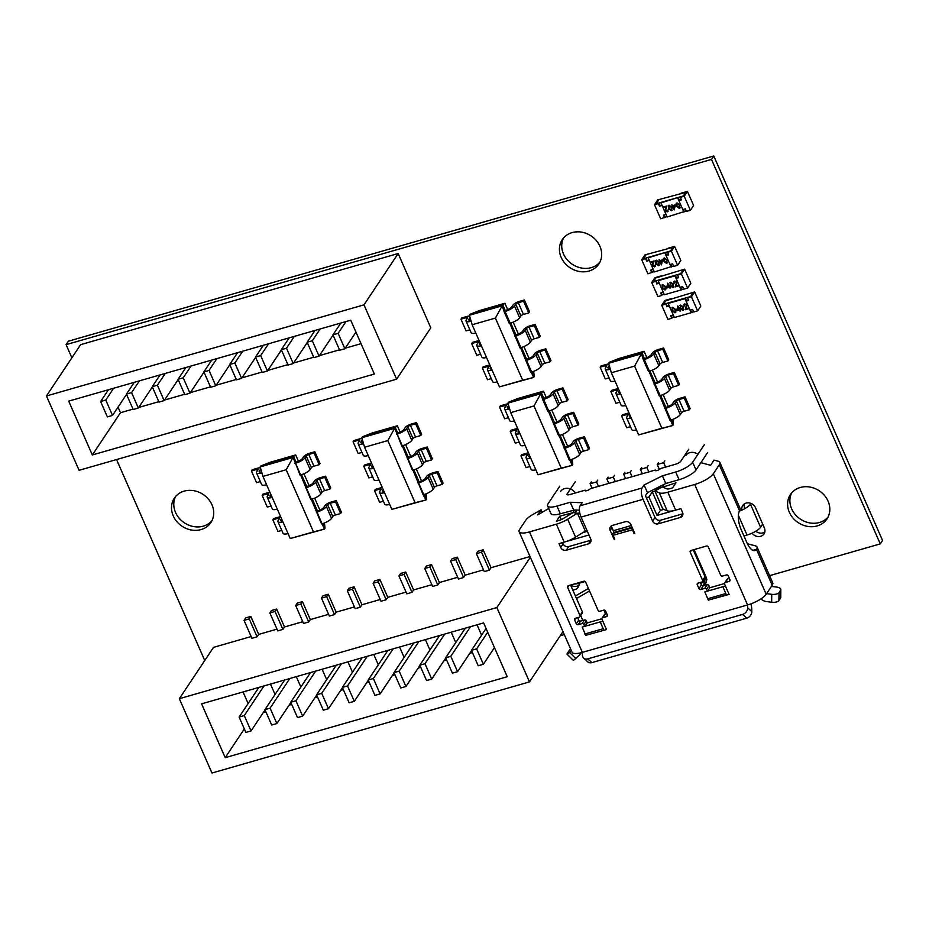 <?xml version="1.0" encoding="UTF-8"?>
<svg xmlns="http://www.w3.org/2000/svg" width="929" height="929" viewBox="0 0 929 929"><rect width="100%" height="100%" fill="white"/><g stroke="black" fill="none" stroke-linecap="round" stroke-linejoin="round"><path stroke-width="1.39" d="M769.595 575.655L880.262 543.895L711.486 159.416L66.098 344.636L71.87 357.804M880.262 543.895L882.55 540.457L820.667 399.482L713.774 155.979L711.486 159.416M713.774 155.979L68.386 341.198L66.098 344.636M116.543 459.553L204.752 660.507M560.233 635.738L564.275 634.577M175.581 496.527A21.971 19.079 -146.3 0 0 179.936 519.079A21.971 19.079 -146.3 0 0 203.346 526.139A21.971 19.079 -146.3 0 0 211.928 520.739M201.059 529.576A21.971 19.079 -146.3 0 0 210.895 522.528A21.971 19.079 -146.3 0 0 203.196 494.472A21.971 19.079 -146.3 0 0 174.338 498.176A21.971 19.079 -146.3 0 0 176.858 521.633A21.971 19.079 -146.3 0 0 201.059 529.576M563.52 238.01A21.971 19.079 -146.3 0 0 567.863 260.55A21.971 19.079 -146.3 0 0 591.274 267.622A21.971 19.079 -146.3 0 0 599.867 262.21M588.986 271.047A21.971 19.079 -146.3 0 0 598.833 264.01A21.971 19.079 -146.3 0 0 591.134 235.954A21.971 19.079 -146.3 0 0 562.266 239.647A21.971 19.079 -146.3 0 0 564.797 263.116A21.971 19.079 -146.3 0 0 588.986 271.047M701.674 462.909A8.93 7.757 -146.3 0 0 701.801 461.272M697.923 454.316A8.93 7.757 -146.3 0 0 685.788 455.535M575.272 493.009A8.93 7.757 -146.3 0 0 560.582 491.464M584.736 626.367L583.923 624.509A1.463 1.277 -146.3 0 0 582.065 623.591L578.186 624.706A1.463 1.277 33.7 0 1 576.34 623.8L574.656 619.945A1.463 1.277 33.7 0 1 575.376 618.296L579.255 617.181A1.463 1.277 -146.3 0 0 579.905 616.717L582.32 613.094A1.463 1.277 -146.3 0 0 582.39 611.909L570.592 585.038A7.444 6.457 -146.3 0 0 578.941 585.328M572.74 589.915A7.444 6.457 -146.3 0 0 578.117 587.267A7.444 6.457 -146.3 0 0 579.034 583.261M755.8 531.225A7.444 6.457 -146.3 0 0 764.811 531.992M752.095 533.165A7.444 6.457 -146.3 0 0 763.986 533.92A7.444 6.457 -146.3 0 0 764.358 527.916L755.498 507.733A7.444 6.457 -146.3 0 0 749.343 502.961A7.444 6.457 -146.3 0 0 742.747 505.492A7.444 6.457 -146.3 0 0 741.934 510.114M744.21 503.994A7.444 6.457 -146.3 0 0 744.663 508.058M791.682 492.893A21.971 19.079 -146.3 0 0 796.025 515.432A21.971 19.079 -146.3 0 0 819.436 522.493A21.971 19.079 -146.3 0 0 828.029 517.093M817.148 525.93A21.971 19.079 -146.3 0 0 826.996 518.881A21.971 19.079 -146.3 0 0 819.285 490.826A21.971 19.079 -146.3 0 0 790.428 494.53A21.971 19.079 -146.3 0 0 792.948 517.999A21.971 19.079 -146.3 0 0 817.148 525.93M251.155 636.551L213.519 647.362L179.332 698.689L211.963 773.021L529.495 681.898L562.974 631.615M476.391 553.672L484.264 571.614L489.42 570.127L481.547 552.186L483.161 549.771L477.994 551.257L476.391 553.672L481.547 552.186M530.018 556.529L491.035 567.712L489.42 570.127M530.343 557.284L496.864 607.554L529.495 681.898M179.332 698.689L496.864 607.554M244.048 620.351L251.922 638.293L257.089 636.806L249.204 618.865L250.818 616.45L245.651 617.936L244.048 620.351L249.204 618.865M276.97 629.142L258.692 634.391L257.089 636.806M269.863 612.943L277.736 630.884L282.904 629.397L275.019 611.456L276.633 609.041L271.465 610.527L269.863 612.943L275.019 611.456M302.796 621.733L284.506 626.982L282.904 629.397M295.677 605.534L303.551 623.475L308.718 621.989L300.833 604.047L302.448 601.632L297.28 603.118L295.677 605.534L300.833 604.047M328.611 614.324L310.321 619.573L308.718 621.989M321.492 598.125L329.365 616.066L334.533 614.58L326.66 596.639L328.262 594.223L323.095 595.71L321.492 598.125L326.66 596.639M354.425 606.916L336.135 612.165L334.533 614.58M347.307 590.716L355.18 608.658L360.347 607.171L352.474 589.23L354.077 586.814L348.921 588.301L347.307 590.716L352.474 589.23M380.24 599.507L361.95 604.756L360.347 607.171M373.121 583.307L380.995 601.249L386.162 599.762L378.289 581.821L379.891 579.406L374.735 580.892L373.121 583.307L378.289 581.821M406.054 592.098L387.776 597.347L386.162 599.762M398.936 575.899L406.821 593.84L411.977 592.354L404.103 574.412L405.706 571.997L400.55 573.483L398.936 575.899L404.103 574.412M431.869 584.689L413.591 589.938L411.977 592.354M424.75 568.49L432.635 586.431L437.791 584.945L429.918 567.004L431.52 564.588L426.365 566.075L424.75 568.49L429.918 567.004M457.683 577.281L439.405 582.529L437.791 584.945M450.565 561.081L458.45 579.022L463.606 577.536L455.733 559.595L457.347 557.179L452.179 558.666L450.565 561.081L455.733 559.595M483.498 569.872L465.22 575.121L463.606 577.536M491.035 567.712L483.161 549.771M465.22 575.121L457.347 557.179M439.405 582.529L431.52 564.588M413.591 589.938L405.706 571.997M387.776 597.347L379.891 579.406M361.95 604.756L354.077 586.814M336.135 612.165L328.262 594.223M310.321 619.573L302.448 601.632M284.506 626.982L276.633 609.041M258.692 634.391L250.818 616.45M483.614 622.906L201.581 703.845L225.201 757.669L507.246 676.73L483.614 622.906M225.201 757.669L244.339 728.94M263.279 712.555L265.88 711.811M289.093 705.146L291.706 704.403M314.908 697.737L317.521 696.994M340.734 690.328L343.335 689.585M366.549 682.92L369.15 682.176M392.363 675.511L394.964 674.768M418.178 668.102L420.779 667.359M443.992 660.693L446.594 659.95M469.807 653.284L472.408 652.541M243.061 691.942L248.136 703.508M481.57 635.181L477.018 624.799M455.756 642.589L451.204 632.208M429.941 649.998L425.389 639.616M404.127 657.407L399.575 647.025M378.312 664.816L373.748 654.434M352.497 672.224L347.934 661.843M326.683 679.633L322.119 669.252M300.868 687.042L296.305 676.66M275.054 694.451L270.49 684.069M487.713 632.243L476.623 648.883L471.456 650.37L478.214 665.745L483.37 664.27L476.623 648.883M486.053 628.457L471.456 650.37M494.46 647.618L483.37 664.27M470.55 626.657L450.809 656.292L445.641 657.778L452.4 673.153L457.556 671.679L450.809 656.292M465.383 628.132L445.641 657.778M471.572 650.637L457.556 671.679M444.736 634.066L424.994 663.701L419.827 665.187L426.574 680.562L431.741 679.087L424.994 663.701M439.568 635.541L419.827 665.187M445.757 658.046L431.741 679.087M418.921 641.474L399.18 671.11L394.012 672.596L400.759 687.971L405.927 686.496L399.18 671.11M413.753 642.949L394.012 672.596M419.943 665.454L405.927 686.496M393.106 648.883L373.365 678.518L368.198 680.005L374.944 695.38L380.112 693.905L373.365 678.518M387.939 650.358L368.198 680.005M394.128 672.863L380.112 693.905M367.292 656.292L347.539 685.927L342.383 687.414L349.13 702.788L354.297 701.314L347.539 685.927M362.124 657.767L342.383 687.414M368.314 680.272L354.297 701.314M341.466 663.701L321.724 693.336L316.568 694.822L323.315 710.197L328.483 708.722L321.724 693.336M336.31 665.176L316.568 694.822M342.499 687.681L328.483 708.722M315.651 671.11L295.91 700.745L290.754 702.231L297.501 717.606L302.668 716.131L295.91 700.745M310.495 672.584L290.754 702.231M316.684 695.089L302.668 716.131M289.836 678.518L270.095 708.153L264.939 709.64L271.686 725.015L276.854 723.54L270.095 708.153M284.68 679.993L264.939 709.64M290.87 702.487L276.854 723.54M264.022 685.927L244.281 715.562L239.113 717.049L245.871 732.424L251.027 730.949L244.281 715.562M258.866 687.402L239.113 717.049M265.044 709.895L251.027 730.949M430.801 327.856L396.613 379.183L363.982 304.851L398.169 253.524L430.801 327.856M396.613 379.183L79.081 470.306L46.45 395.975L80.637 344.647L398.169 253.524M363.982 304.851L46.45 395.975M92.331 454.966L374.364 374.027L350.732 320.191L68.7 401.142L92.331 454.966L120.48 412.697L133.01 409.097M138.711 407.459L158.824 401.688M164.526 400.051L184.639 394.279M190.34 392.642L210.453 386.87M216.155 385.233L236.268 379.462M241.97 377.824L262.083 372.053M267.784 370.416L287.897 364.644M293.599 363.007L313.712 357.235M319.425 355.598L339.526 349.827M345.24 348.189L361.033 343.66M118.041 407.146L120.48 412.697M107.369 416.9L112.525 415.426L105.778 400.039L100.611 401.525L107.369 416.9M126.541 394.372L112.525 415.426M108.472 389.727L100.611 401.525M113.64 388.241L105.778 400.039M133.184 409.492L138.34 408.017L131.593 392.63L126.425 394.117L133.184 409.492M152.356 386.963L138.34 408.017M134.287 382.318L126.425 394.117M139.455 380.832L131.593 392.63M158.998 402.083L164.154 400.608L157.407 385.221L152.24 386.708L158.998 402.083M178.171 379.555L164.154 400.608M160.102 374.91L152.24 386.708M165.269 373.423L157.407 385.221M184.813 394.674L189.969 393.199L183.222 377.813L178.054 379.299L184.813 394.674M203.985 372.146L189.969 393.199M185.916 367.501L178.054 379.299M191.084 366.014L183.222 377.813M210.628 387.265L215.795 385.79L209.037 370.404L203.881 371.89L210.628 387.265M229.811 364.737L215.795 385.79M211.731 360.092L203.881 371.89M216.898 358.606L209.037 370.404M236.442 379.856L241.61 378.382L234.851 362.995L229.695 364.482L236.442 379.856M255.626 357.328L241.61 378.382M237.557 352.683L229.695 364.482M242.713 351.197L234.851 362.995M262.257 372.448L267.424 370.973L260.666 355.586L255.51 357.073L262.257 372.448M281.441 349.919L267.424 370.973M263.371 345.274L255.51 357.073M268.527 343.788L260.666 355.586M288.071 365.039L293.239 363.564L286.48 348.178L281.324 349.664L288.071 365.039M307.255 342.511L293.239 363.564M289.186 337.866L281.324 349.664M294.342 336.379L286.48 348.178M313.886 357.63L319.053 356.155L312.307 340.769L307.139 342.255L313.886 357.63M333.07 335.102L319.053 356.155M315.001 330.457L307.139 342.255M320.157 328.971L312.307 340.769M339.7 350.221L344.868 348.747L338.121 333.36L332.954 334.846L339.7 350.221M355.958 332.094L344.868 348.747M340.815 323.048L332.954 334.846M345.983 321.562L338.121 333.36M700.756 583.563A5.853 1.719 -23.7 0 0 704.507 580.834L703.903 579.464M704.182 585.618L704.217 585.56A5.853 5.086 -146.3 0 0 704.507 580.834L706.121 578.419A5.853 2.381 175.1 0 1 706.795 579.406L705.831 583.145A5.853 5.086 -146.3 0 0 706.121 578.419A5.853 1.719 -23.7 0 0 706.319 577.548L694.056 549.608M579.905 616.717A1.463 1.277 -146.3 0 0 579.975 615.532L567.607 587.337A1.463 1.277 33.7 0 1 568.327 585.688L583.818 581.24A1.463 1.277 33.7 0 1 585.676 582.158L598.055 610.353A1.463 1.277 -146.3 0 0 599.902 611.259L603.78 610.144A1.463 1.277 33.7 0 1 605.627 611.061L607.322 614.905A1.463 1.277 33.7 0 1 606.591 616.554L602.712 617.669A1.463 1.277 -146.3 0 0 601.992 619.318L606.498 629.583L585.723 635.32L606.498 629.583M707.352 591.169L706.539 589.311A1.463 1.277 -146.3 0 0 704.693 588.405L700.814 589.52A1.463 1.277 33.7 0 1 698.968 588.603L697.273 584.759A1.463 1.277 33.7 0 1 698.004 583.11L701.871 581.995A1.463 1.277 -146.3 0 0 702.603 580.346L690.224 552.151A1.463 1.277 33.7 0 1 690.955 550.502L706.446 546.055A1.463 1.277 33.7 0 1 708.293 546.96L720.672 575.156A1.463 1.277 -146.3 0 0 722.53 576.073L726.397 574.958A1.463 1.277 33.7 0 1 728.255 575.864L729.939 579.719A1.463 1.277 33.7 0 1 729.219 581.368L725.34 582.471A1.463 1.277 -146.3 0 0 724.608 584.132L729.114 594.386L708.339 600.122L704.821 591.901L722.89 586.71L726.408 594.943L708.339 600.122M613.082 535.325L614.766 539.168L614.127 539.354L610.179 530.389A4.39 3.821 33.7 0 1 612.374 525.431L625.275 521.726A4.39 3.821 33.7 0 1 630.837 524.455L634.774 533.432L634.124 533.618L632.44 529.774A1.463 0.581 -106 0 1 632.277 527.881L612.919 533.443A1.463 0.581 74 0 0 613.082 535.325L632.44 529.774M654.875 490.965L662.749 508.906L667.219 510.822A14.643 4.308 -23.7 0 0 675.673 510.149L680.876 508.651L682.56 512.494A4.39 3.821 33.7 0 1 680.376 517.453L658.173 523.828A4.39 3.821 33.7 0 1 652.611 521.099L643.054 499.303A8.791 3.507 -106 0 1 642.09 487.992L644.099 484.973L647.478 492.66L665.791 483.498L679.087 479.689A14.643 4.308 -23.7 0 0 696.018 469.946L700.849 462.7L710.615 465.266L714.029 460.134L718.28 461.248A16.107 4.738 156.3 0 1 719.859 462.363A16.107 4.738 156.3 0 1 719.313 464.755L713.309 473.767A16.107 4.738 156.3 0 1 694.683 484.485L667.8 492.207A14.643 4.308 156.3 0 1 659.346 492.881L654.875 490.965L662.354 486.924L666.836 488.851A5.853 1.719 -23.7 0 0 670.215 488.584L672.573 487.899L675.952 482.836L662.876 487.144M559.734 486.227L548.075 503.739A14.643 4.308 -23.7 0 0 547.576 505.922A14.643 4.308 -23.7 0 0 556.959 506.073L570.255 502.264L582.146 502.752L580.126 505.771A8.791 3.507 74 0 0 581.089 517.093L590.658 538.878A4.39 3.821 33.7 0 1 588.475 543.837L566.272 550.2A4.39 3.821 33.7 0 1 560.71 547.471L559.026 543.628L564.217 542.13A14.643 4.308 -23.7 0 0 575.539 537.136L585.305 531.133L577.432 513.18L567.665 519.195A14.643 4.308 156.3 0 1 556.343 524.188L529.46 531.911A16.107 4.738 156.3 0 1 519.137 531.736A16.107 4.738 156.3 0 1 519.683 529.333L525.686 520.321A16.107 4.738 156.3 0 1 532.979 514.434L541.061 509.777L537.659 514.898L548.725 508.535M519.137 531.736L572.02 652.204A16.107 4.738 -23.7 0 0 582.344 652.379L747.566 604.965A16.107 4.738 -23.7 0 0 766.193 594.246L713.309 473.767M602.886 621.373L600.262 621.907L603.792 630.129M602.712 617.669L605.127 614.046A1.463 1.277 -146.3 0 0 604.477 614.51L602.062 618.133M605.127 614.046L606.742 613.581M577.641 617.646L578.755 620.177A1.463 1.277 -146.3 0 0 580.602 621.083L584.48 619.968L582.065 623.591M583.923 624.509L586.327 620.886A1.463 1.277 -146.3 0 0 584.48 619.968M586.327 620.886L587.233 622.929L585.003 626.285M600.262 621.907L582.193 627.087L585.723 635.32M729.114 594.386L726.408 594.943M725.514 586.176L722.89 586.71M725.34 582.471L727.755 578.848A1.463 1.277 -146.3 0 0 727.093 579.324L724.69 582.947M727.755 578.848L729.358 578.395M693.22 549.852L705.018 576.723L702.603 580.346M702.533 581.531L704.948 577.908A1.463 1.277 -146.3 0 0 705.018 576.723M700.269 582.46L701.372 584.98A1.463 1.277 -146.3 0 0 703.23 585.897L707.097 584.782L704.693 588.405M706.539 589.311L708.955 585.688A1.463 1.277 -146.3 0 0 707.097 584.782M708.955 585.688L709.861 587.743L707.619 591.099M614.127 539.354L614.557 538.704M611.282 525.942A4.39 3.821 -146.3 0 0 611.259 526.023L613.326 530.714A1.463 0.581 -106 0 1 613.477 532.596L612.919 533.443M634.124 533.618L634.565 532.956M673.978 510.59L657.047 515.444L648.941 496.992L646.363 497.735L655.026 517.476A4.39 3.821 -146.3 0 0 660.589 520.205L682.792 513.83A4.39 3.821 -146.3 0 0 682.896 513.795M646.363 497.735L645.458 495.68L647.478 492.66M664.223 484.288L662.656 486.645M529.46 531.911L582.344 652.379L582.425 655.259A5.853 4.517 -47.9 0 0 583.656 658.127A5.853 4.517 -47.9 0 0 587.732 658.87L742.631 614.417A5.853 4.517 -47.9 0 0 747.648 607.845L747.566 604.965L694.683 484.485M573.17 512.576L559.781 516.176L556.401 521.239L558.759 520.565A5.853 1.719 -23.7 0 0 563.288 518.568L573.042 512.564L577.432 513.18M573.077 512.355L574.645 509.986L579.382 510.184M547.576 505.922L550.955 513.609A14.643 4.308 -23.7 0 0 560.338 513.76L574.645 509.986M562.579 542.606L563.125 543.848A4.39 3.821 -146.3 0 0 568.687 546.577L590.89 540.213A4.39 3.821 -146.3 0 0 590.995 540.179M584.759 634.019L602.828 628.84M587.233 622.929L601.876 618.737M709.861 587.743L724.492 583.54M725.456 593.643L707.387 598.833M644.099 484.973L662.423 475.811L675.708 471.99A14.643 4.308 -23.7 0 0 692.639 462.247L704.31 444.736M688.819 449.183L680.771 461.26A4.39 1.289 156.3 0 1 675.697 464.186L660.461 468.553A2.926 0.859 156.3 0 1 657.651 470.318A2.926 0.859 156.3 0 1 655.2 470.469A2.926 0.859 156.3 0 1 655.305 470.039L590.24 488.712A2.926 0.859 156.3 0 1 587.43 490.466A2.926 0.859 156.3 0 1 584.98 490.628A2.926 0.859 156.3 0 1 585.084 490.187L569.849 494.565A4.39 1.289 156.3 0 1 567.038 494.518A4.39 1.289 156.3 0 1 567.189 493.856L575.225 481.779M665.791 483.498L662.423 475.811M663.875 509.382L660.426 510.381L652.321 491.917L654.968 491.162M766.588 593.643L771.744 594.316A5.853 2.52 0.5 0 0 778.99 592.632L780.592 590.217A5.853 2.52 0.5 0 0 780.824 589.532A5.853 2.52 0.5 0 0 776.574 587.07L771.418 586.396L766.193 594.246M747.38 543.732L755.405 545.846A16.107 4.738 156.3 0 1 756.996 546.949A16.107 4.738 156.3 0 1 756.461 549.306L756.438 549.341A14.643 5.841 -106 0 1 754.882 550.56A14.643 5.841 -106 0 1 746.823 542.524L741.191 529.704A14.643 5.841 -106 0 1 739.565 510.892L739.589 510.857A16.107 4.738 -23.7 0 0 740.111 508.5L719.859 462.363M771.418 586.396L772.196 585.224A16.107 4.738 -23.7 0 0 772.742 582.831L756.996 546.949M750.899 603.862A8.64 3.449 74 0 1 751.712 608.646L751.793 611.596A5.853 4.517 132.1 0 1 746.777 618.168L591.878 662.609A5.853 4.517 132.1 0 1 587.802 661.878L583.656 658.127M541.061 509.777L542.176 512.297M559.781 516.176L561.29 519.625M587.349 531.342L582.855 532.642M577.513 513.389L579.731 512.75M570.255 502.264L573.634 509.951M588.951 534.988L565.993 541.584M585.084 490.187L585.375 490.849M655.305 470.039L655.584 470.701M700.849 462.7L707.677 452.435M576.851 510.079L575.016 512.843M648.941 496.992L652.321 491.917M659.799 486.494L658.626 488.259L653.133 489.827M660.426 510.381L657.047 515.444M780.824 589.532L780.755 597.463A5.853 2.52 -179.5 0 1 780.523 598.137L778.92 600.552A5.853 2.52 -179.5 0 1 771.674 602.236L766.425 601.551A8.64 7.502 33.7 0 1 760.944 598.88M580.997 652.739A8.64 7.502 33.7 0 1 580.323 654.039A8.64 7.502 33.7 0 1 579.266 655.27L575.725 658.475A5.853 0.627 134.5 0 1 573.228 660.24L566.992 654.121A5.853 0.627 -45.5 0 0 569.489 652.355L571.347 650.672M570.569 648.906A5.853 0.627 -45.5 0 0 568.908 650.962L567.305 653.377A5.853 0.627 -45.5 0 0 566.992 654.121M589.555 590.983L576.503 598.497M575.399 595.977L588.44 588.463M578.964 582.634L579.22 583.203L585.142 581.508M579.22 583.203A11.717 3.449 156.3 0 1 574.076 584.039M597.742 480.107L596.546 481.919L598.485 486.343M596.546 481.919L590.089 483.765L592.028 488.189M591.297 481.954L590.089 483.765M614.534 475.288L613.326 477.1L615.265 481.524M613.326 477.1L606.869 478.958L608.809 483.382M608.077 477.146L606.869 478.958M631.314 470.48L630.106 472.292L632.045 476.716M630.106 472.292L623.649 474.138L625.589 478.563M624.857 472.327L623.649 474.138M648.094 465.661L646.886 467.473L648.825 471.897M646.886 467.473L640.429 469.319L642.369 473.744M641.637 467.508L640.429 469.319M664.874 460.842L663.666 462.654L665.605 467.078M663.666 462.654L657.209 464.512L659.393 469.482M658.417 462.7L657.209 464.512M743.932 535.94L747.021 535.046L738.346 515.305M762.674 524.084L760.561 527.254A11.717 3.449 156.3 0 1 747.021 535.046M750.957 503.413L750.435 504.192A11.717 3.449 156.3 0 1 739.403 511.147M391.864 509.382L426.051 499.953L415.1 502.717L387.834 440.578L364.586 447.244L391.864 509.382L415.1 502.717M364.586 447.244L361.822 437.745L362.438 436.827L371.565 433.169L397.322 425.772L400.097 432.078M397.322 425.772L395.22 427.41L397.647 432.949L397.043 433.866L394.604 428.339L395.22 427.41L362.438 436.827M396.59 434.249L397.159 434.087L402.303 445.804L401.734 445.966L397.043 433.866M361.822 437.745L394.604 428.339L387.834 440.578M412.999 470.225L423.171 494.797L426.051 499.953L426.655 499.036L424.611 494.356M407.308 458.659L407.877 458.496L413.022 470.213L412.453 470.376L402.28 445.804M407.75 458.287L408.365 457.358L403.174 445.537M418.468 482.697L419.084 481.779L413.893 469.946M405.59 444.596L410.804 456.499M416.308 469.017L421.522 480.908M426.074 493.822L426.655 499.036M419.084 481.779L419.409 481.686A5.202 1.533 -23.7 0 0 425.436 478.214L426.655 476.38A5.202 1.533 156.3 0 1 432.682 472.919L437.931 471.409L437.106 472.64L442.25 484.357L443.075 483.126L437.931 471.409M418.027 483.068L418.596 482.906A8.187 2.404 -23.7 0 0 428.06 477.471L429.279 475.625A2.23 0.662 156.3 0 1 431.857 474.138L437.106 472.64M418.596 482.906L423.74 494.634A8.187 2.404 -23.7 0 0 433.204 489.188L434.424 487.342A2.23 0.662 156.3 0 1 437.002 485.855L442.25 484.357M389.681 504.401A8.187 2.404 156.3 0 1 384.722 504.238L379.578 492.521A8.187 2.404 156.3 0 1 379.856 491.302L381.087 489.455A2.23 0.662 -23.7 0 0 381.169 489.118A2.23 0.662 -23.7 0 0 379.729 489.095L374.492 490.605L375.304 489.374L380.553 487.876A5.202 1.533 -23.7 0 1 382.272 487.528M383.41 501.242L379.636 502.322L374.492 490.605M384.107 491.708A5.202 1.533 156.3 0 1 382.307 491.325A5.202 1.533 156.3 0 1 382.481 490.547L383.154 489.537M384.536 492.684A8.187 2.404 156.3 0 1 379.578 492.521M408.365 457.358L408.69 457.265A5.202 1.533 -23.7 0 0 414.717 453.805L415.937 451.958A5.202 1.533 156.3 0 1 421.963 448.498L427.212 446.988L426.388 448.219L431.532 459.936L432.357 458.717L427.212 446.988M407.877 458.496A8.187 2.404 -23.7 0 0 417.342 453.05L418.561 451.215A2.23 0.662 156.3 0 1 421.151 449.729L426.388 448.219M413.022 470.213A8.187 2.404 -23.7 0 0 422.486 464.767L423.705 462.932A2.23 0.662 156.3 0 1 426.295 461.446L431.532 459.936M397.647 432.949L397.984 432.856A5.202 1.533 -23.7 0 0 403.999 429.395L405.23 427.549A5.202 1.533 156.3 0 1 411.245 424.088L416.494 422.579L415.669 423.81L420.814 435.527L421.638 434.296L416.494 422.579M397.159 434.087A8.187 2.404 -23.7 0 0 406.623 428.641L407.843 426.794A2.23 0.662 156.3 0 1 410.432 425.308L415.669 423.81M402.303 445.804A8.187 2.404 -23.7 0 0 411.768 440.358L412.987 438.511A2.23 0.662 156.3 0 1 415.577 437.025L420.814 435.527M371.554 463.106A5.202 1.533 -23.7 0 0 369.835 463.455L364.586 464.964L363.773 466.195L369.01 464.686A2.23 0.662 -23.7 0 1 370.45 464.709A2.23 0.662 -23.7 0 1 370.369 465.046L369.138 466.881A8.187 2.404 156.3 0 0 368.859 468.1A8.187 2.404 156.3 0 0 373.818 468.274M373.388 467.287A5.202 1.533 156.3 0 1 371.588 466.904A5.202 1.533 156.3 0 1 371.763 466.126L372.436 465.127M378.962 479.991A8.187 2.404 156.3 0 1 374.004 479.817L368.859 468.1M372.692 476.821L368.918 477.912L363.773 466.195M362.136 438.813A5.202 1.533 -23.7 0 0 359.117 439.045L353.868 440.555L353.055 441.774L358.304 440.276A2.23 0.662 -23.7 0 1 359.732 440.3A2.23 0.662 -23.7 0 1 359.651 440.625L358.431 442.471A8.187 2.404 156.3 0 0 358.141 443.69A8.187 2.404 156.3 0 0 363.39 443.772L363.564 443.725M363.285 442.773A5.202 1.533 156.3 0 1 360.87 442.494A5.202 1.533 156.3 0 1 361.044 441.716L362.275 439.87A5.202 1.533 -23.7 0 0 362.391 439.684M368.244 455.57A8.187 2.404 156.3 0 1 363.285 455.407L358.141 443.69M361.973 452.411L358.199 453.491L353.055 441.774M564.17 448.463L565.064 448.208L570.209 459.925L569.314 460.18L559.142 435.608M553.452 424.042L554.346 423.787L559.49 435.515L558.596 435.771L548.424 411.199M542.733 399.633L543.628 399.377L548.772 411.094L547.878 411.35L542.733 399.633L540.748 393.722L541.363 392.804L508.581 402.211L507.966 403.128L510.729 412.639L538.007 474.777L561.244 468.1L533.978 405.973L540.748 393.722L507.966 403.128M561.244 468.1L572.194 465.336L572.798 464.419L570.754 459.762M569.86 460.029L572.194 465.336L538.007 474.777M560.036 435.341L565.227 447.163L564.611 448.092M549.318 410.932L554.508 422.753L553.893 423.67M508.581 402.211L517.708 398.553L543.465 391.167L541.363 392.804L543.79 398.332L543.186 399.261M533.978 405.973L510.729 412.639M543.465 391.167L546.252 397.507M551.745 410.026L556.97 421.929M562.463 434.447L567.689 446.338M572.798 464.419L572.229 459.251M514.387 420.953A8.187 2.404 156.3 0 1 509.766 420.698L504.621 408.981A8.187 2.404 156.3 0 1 504.9 407.761L506.119 405.927A2.23 0.662 -23.7 0 0 506.2 405.59A2.23 0.662 -23.7 0 0 504.772 405.567L499.523 407.076L500.336 405.845L505.585 404.336A5.202 1.533 -23.7 0 1 508.221 403.999M508.442 417.702L504.668 418.793L499.523 407.076M509.417 408.133A5.202 1.533 156.3 0 1 507.339 407.785A5.202 1.533 156.3 0 1 507.524 407.007L508.616 405.369M509.707 409.108A8.187 2.404 156.3 0 1 504.621 408.981M543.79 398.332L544.452 398.146A5.202 1.533 -23.7 0 0 550.467 394.686L551.698 392.839A5.202 1.533 156.3 0 1 557.714 389.379L562.962 387.869L568.107 399.598L567.294 400.817L562.045 402.327A2.23 0.662 156.3 0 0 559.467 403.813L558.236 405.648A8.187 2.404 -23.7 0 1 548.772 411.094M543.628 399.377A8.187 2.404 -23.7 0 0 553.092 393.931L554.323 392.096A2.23 0.662 156.3 0 1 556.901 390.61L562.15 389.1L562.962 387.869M562.15 389.1L567.294 400.817M525.106 445.374A8.187 2.404 156.3 0 1 520.484 445.119L515.34 433.402A8.187 2.404 156.3 0 1 515.618 432.182L516.838 430.336A2.23 0.662 -23.7 0 0 516.919 429.999A2.23 0.662 -23.7 0 0 515.49 429.976L510.242 431.486L511.055 430.255L516.303 428.757A5.202 1.533 -23.7 0 1 517.674 428.455M519.16 442.123L515.386 443.203L510.242 431.486M519.508 432.612A5.202 1.533 156.3 0 1 518.057 432.206A5.202 1.533 156.3 0 1 518.243 431.428L518.684 430.754M519.961 433.646A8.187 2.404 156.3 0 1 515.34 433.402M535.824 469.784A8.187 2.404 156.3 0 1 531.191 469.528L526.046 457.811A8.187 2.404 156.3 0 1 526.337 456.592L527.556 454.757A2.23 0.662 -23.7 0 0 527.637 454.42A2.23 0.662 -23.7 0 0 526.209 454.397L520.96 455.907L521.773 454.676L527.022 453.166A5.202 1.533 -23.7 0 1 528.392 452.864M529.878 466.532L526.104 467.624L520.96 455.907M530.227 457.033A5.202 1.533 156.3 0 1 528.775 456.615A5.202 1.533 156.3 0 1 528.949 455.837L529.402 455.164M530.68 458.067A8.187 2.404 156.3 0 1 526.046 457.811M554.508 422.753L555.17 422.567A5.202 1.533 -23.7 0 0 561.186 419.095L562.417 417.26A5.202 1.533 156.3 0 1 568.432 413.8L573.681 412.29L578.825 424.007L578.001 425.238L572.763 426.736A2.23 0.662 156.3 0 0 570.185 428.223L568.954 430.069A8.187 2.404 -23.7 0 1 559.49 435.515M554.346 423.787A8.187 2.404 -23.7 0 0 563.81 418.352L565.041 416.506A2.23 0.662 156.3 0 1 567.619 415.019L572.856 413.521L578.001 425.238M572.856 413.521L573.681 412.29M565.227 447.163L565.889 446.977A5.202 1.533 -23.7 0 0 571.904 443.516L573.135 441.67A5.202 1.533 156.3 0 1 579.15 438.209L584.399 436.7L589.543 448.417L588.719 449.648L583.482 451.157A2.23 0.662 156.3 0 0 580.892 452.644L579.673 454.478A8.187 2.404 -23.7 0 1 570.209 459.925M565.064 448.208A8.187 2.404 -23.7 0 0 574.528 442.761L575.748 440.915A2.23 0.662 156.3 0 1 578.337 439.44L583.575 437.931L588.719 449.648M583.575 437.931L584.399 436.7M664.804 408.586L665.698 408.33L670.843 420.047L669.948 420.303L659.764 395.742M654.086 384.176L654.98 383.921L660.124 395.638L659.23 395.893L649.046 371.321M643.367 359.755L644.261 359.5L649.406 371.217L648.512 371.472L643.367 359.755L641.382 353.844L641.997 352.927L609.203 362.333L608.6 363.262L611.363 372.761L638.641 434.9L661.878 428.234L634.6 366.096L641.382 353.844L608.6 363.262M661.878 428.234L672.817 425.47L673.432 424.541L671.388 419.885M670.483 420.152L672.817 425.47L638.641 434.9M660.67 395.475L665.861 407.297L665.245 408.214M649.952 371.054L655.142 382.876L654.527 383.793M609.203 362.333L618.342 358.687L644.099 351.29L641.997 352.927L644.424 358.466L643.809 359.384M634.6 366.096L611.363 372.761M644.099 351.29L646.886 357.63M652.379 370.16L657.593 382.051M663.097 394.57L668.311 406.461M673.432 424.541L672.851 419.374M615.01 381.076A8.187 2.404 156.3 0 1 610.388 380.832L605.244 369.103A8.187 2.404 156.3 0 1 605.522 367.884L606.753 366.049A2.23 0.662 -23.7 0 0 606.823 365.712A2.23 0.662 -23.7 0 0 605.394 365.689L600.146 367.199L600.97 365.968L606.219 364.47A5.202 1.533 -23.7 0 1 608.843 364.122M609.076 377.836L605.29 378.916L600.146 367.199M610.051 368.256A5.202 1.533 156.3 0 1 607.972 367.907A5.202 1.533 156.3 0 1 608.147 367.141L609.25 365.492M610.33 369.243A8.187 2.404 156.3 0 1 605.244 369.103M644.424 358.466L645.074 358.28A5.202 1.533 -23.7 0 0 651.101 354.808L652.321 352.974A5.202 1.533 156.3 0 1 658.347 349.501L663.585 348.003L668.729 359.72L667.916 360.951L662.667 362.449A2.23 0.662 156.3 0 0 660.089 363.936L658.87 365.782A8.187 2.404 -23.7 0 1 649.406 371.217M644.261 359.5A8.187 2.404 -23.7 0 0 653.726 354.054L654.945 352.219A2.23 0.662 156.3 0 1 657.523 350.732L662.772 349.223L663.585 348.003M662.772 349.223L667.916 360.951M625.728 405.497A8.187 2.404 156.3 0 1 621.106 405.241L615.962 393.524A8.187 2.404 156.3 0 1 616.241 392.305L617.471 390.459A2.23 0.662 -23.7 0 0 617.541 390.134A2.23 0.662 -23.7 0 0 616.113 390.11L610.864 391.608L611.688 390.389L616.937 388.879A5.202 1.533 -23.7 0 1 618.308 388.577M619.794 402.245L616.008 403.337L610.864 391.608M620.131 392.746A5.202 1.533 156.3 0 1 618.691 392.328A5.202 1.533 156.3 0 1 618.865 391.55L619.318 390.877M620.584 393.78A8.187 2.404 156.3 0 1 615.962 393.524M636.446 429.906A8.187 2.404 156.3 0 1 631.825 429.651L626.68 417.934A8.187 2.404 156.3 0 1 626.959 416.715L628.19 414.88A2.23 0.662 -23.7 0 0 628.259 414.543A2.23 0.662 -23.7 0 0 626.831 414.52L621.582 416.029L622.407 414.798L627.644 413.289A5.202 1.533 -23.7 0 1 629.014 412.987M630.512 426.666L626.727 427.746L621.582 416.029M630.849 417.156A5.202 1.533 156.3 0 1 629.409 416.738A5.202 1.533 156.3 0 1 629.583 415.96L630.036 415.298M631.302 418.189A8.187 2.404 156.3 0 1 626.68 417.934M655.142 382.876L655.793 382.69A5.202 1.533 -23.7 0 0 661.82 379.229L663.039 377.383A5.202 1.533 156.3 0 1 669.066 373.922L674.303 372.413L679.447 384.13L678.634 385.361L673.386 386.87A2.23 0.662 156.3 0 0 670.808 388.345L669.577 390.192A8.187 2.404 -23.7 0 1 660.124 395.638M654.98 383.921A8.187 2.404 -23.7 0 0 664.432 378.475L665.663 376.628A2.23 0.662 156.3 0 1 668.241 375.142L673.49 373.644L678.634 385.361M673.49 373.644L674.303 372.413M665.861 407.297L666.511 407.099A5.202 1.533 -23.7 0 0 672.538 403.639L673.757 401.804A5.202 1.533 156.3 0 1 679.784 398.332L685.021 396.834L690.166 408.551L689.353 409.77L684.104 411.28A2.23 0.662 156.3 0 0 681.526 412.766L680.295 414.601A8.187 2.404 -23.7 0 1 670.843 420.047M665.698 408.33A8.187 2.404 -23.7 0 0 675.151 402.884L676.382 401.049A2.23 0.662 156.3 0 1 678.96 399.563L684.208 398.053L689.353 409.77M684.208 398.053L685.021 396.834M290.231 538.553L324.407 529.124L313.468 531.887L286.19 469.749L262.953 476.414L290.231 538.553L313.468 531.887M262.953 476.414L260.19 466.915L260.794 465.986L269.933 462.34L295.689 454.943L298.453 461.248M295.689 454.943L293.587 456.58L296.014 462.119L295.399 463.037L292.972 457.498L293.587 456.58L260.794 465.986M294.957 463.408L295.527 463.246L300.671 474.963L300.102 475.125L295.399 463.037M260.19 466.915L292.972 457.498L286.19 469.749M322.073 523.805L324.407 529.124L325.022 528.195L322.978 523.526M316.394 512.239L316.963 512.076L322.108 523.793L321.539 523.956L311.354 499.396M305.676 487.83L306.245 487.667L311.389 499.384L310.82 499.547L300.648 474.974A8.187 2.404 -23.7 0 0 310.135 469.528L311.354 467.682A2.23 0.662 156.3 0 1 313.932 466.195L319.181 464.697L319.994 463.466L314.85 451.749L314.037 452.969L319.181 464.697M306.117 487.446L306.733 486.529L301.542 474.696M316.835 511.867L317.451 510.95L312.26 499.117M303.957 473.767L309.171 485.658M314.664 498.176L319.89 510.079M324.442 522.992L325.022 528.195M317.451 510.95L317.776 510.845A5.202 1.533 -23.7 0 0 323.791 507.385L325.022 505.55A5.202 1.533 156.3 0 1 331.038 502.078L336.286 500.58L335.474 501.799L340.618 513.516L341.431 512.297L336.286 500.58M316.963 512.076A8.187 2.404 -23.7 0 0 326.416 506.63L327.647 504.795A2.23 0.662 156.3 0 1 330.225 503.309L335.474 501.799M322.108 523.793A8.187 2.404 -23.7 0 0 331.56 518.347L332.791 516.512A2.23 0.662 156.3 0 1 335.369 515.026L340.618 513.516M288.048 533.571A8.187 2.404 156.3 0 1 283.09 533.409L277.945 521.68A8.187 2.404 156.3 0 1 278.224 520.461L279.455 518.626A2.23 0.662 -23.7 0 0 279.524 518.289A2.23 0.662 -23.7 0 0 278.096 518.266L272.847 519.775L273.672 518.545L278.909 517.047A5.202 1.533 -23.7 0 1 280.639 516.698M281.777 530.413L277.992 531.493L272.847 519.775M282.462 520.867A5.202 1.533 156.3 0 1 280.674 520.484A5.202 1.533 156.3 0 1 280.848 519.717L281.522 518.707M282.904 521.854A8.187 2.404 156.3 0 1 277.945 521.68M306.733 486.529L307.058 486.436A5.202 1.533 -23.7 0 0 313.085 482.975L314.304 481.129A5.202 1.533 156.3 0 1 320.331 477.669L325.568 476.159L324.755 477.39L329.9 489.107L330.712 487.876L325.568 476.159M306.245 487.667A8.187 2.404 -23.7 0 0 315.697 482.221L316.928 480.374A2.23 0.662 156.3 0 1 319.506 478.899L324.755 477.39M311.389 499.384A8.187 2.404 -23.7 0 0 320.842 493.938L322.073 492.103A2.23 0.662 156.3 0 1 324.651 490.617L329.9 489.107M296.014 462.119L296.339 462.027A5.202 1.533 -23.7 0 0 302.366 458.554L303.586 456.72A5.202 1.533 156.3 0 1 309.612 453.247L314.85 451.749M295.527 463.246A8.187 2.404 -23.7 0 0 304.991 457.8L306.21 455.965A2.23 0.662 156.3 0 1 308.788 454.478L314.037 452.969M269.921 492.277A5.202 1.533 -23.7 0 0 268.191 492.625L262.953 494.135L262.129 495.354L267.378 493.856A2.23 0.662 -23.7 0 1 268.806 493.88A2.23 0.662 -23.7 0 1 268.736 494.205L267.506 496.051A8.187 2.404 156.3 0 0 267.227 497.27A8.187 2.404 156.3 0 0 272.185 497.433M271.756 496.458A5.202 1.533 156.3 0 1 269.956 496.074A5.202 1.533 156.3 0 1 270.13 495.296L270.803 494.286M277.33 509.15A8.187 2.404 156.3 0 1 272.371 508.987L267.227 497.27M271.059 505.991L267.273 507.083L262.129 495.354M260.492 467.972A5.202 1.533 -23.7 0 0 257.484 468.216L252.235 469.714L251.411 470.945L256.659 469.435A2.23 0.662 -23.7 0 1 258.088 469.459A2.23 0.662 -23.7 0 1 258.018 469.795L256.787 471.642A8.187 2.404 156.3 0 0 256.509 472.849A8.187 2.404 156.3 0 0 261.757 472.942L261.932 472.896M261.653 471.944A5.202 1.533 156.3 0 1 259.237 471.653A5.202 1.533 156.3 0 1 259.412 470.887L260.643 469.04A5.202 1.533 -23.7 0 0 260.747 468.855M266.611 484.741A8.187 2.404 156.3 0 1 261.653 484.578L256.509 472.849M260.341 481.582L256.555 482.662L251.411 470.945M525.593 360.568L526.488 360.313L531.632 372.03L530.738 372.285L520.554 347.725M514.875 336.159L515.769 335.903L520.914 347.62L520.019 347.876L509.835 323.304M504.157 311.738L505.051 311.482L510.195 323.199L509.301 323.455L504.157 311.738L502.171 305.827L502.786 304.909L469.993 314.316L469.389 315.245L472.153 324.744L499.43 386.882L522.667 380.216L495.389 318.078L502.171 305.827L469.389 315.245M522.667 380.216L533.606 377.453L534.221 376.524L532.178 371.867M531.272 372.134L533.606 377.453L499.43 386.882M521.459 347.458L526.65 359.279L526.035 360.197M510.741 323.037L515.932 334.858L515.316 335.775M469.993 314.316L479.132 310.669L504.888 303.272L502.786 304.909L505.213 310.449L504.598 311.366M495.389 318.078L472.153 324.744M504.888 303.272L507.675 309.612M513.168 322.142L518.394 334.034M523.886 346.552L529.1 358.443M534.221 376.524L533.641 371.356M475.799 333.058A8.187 2.404 156.3 0 1 471.177 332.814L466.033 321.086A8.187 2.404 156.3 0 1 466.312 319.866L467.542 318.032A2.23 0.662 -23.7 0 0 467.612 317.695A2.23 0.662 -23.7 0 0 466.184 317.672L460.947 319.181L461.759 317.95L467.008 316.452A5.202 1.533 -23.7 0 1 469.633 316.104M469.865 329.818L466.091 330.898L460.947 319.181M470.84 320.238A5.202 1.533 156.3 0 1 468.762 319.89A5.202 1.533 156.3 0 1 468.936 319.123L470.039 317.474M471.119 321.225A8.187 2.404 156.3 0 1 466.033 321.086M505.213 310.449L505.864 310.263A5.202 1.533 -23.7 0 0 511.891 306.791L513.11 304.956A5.202 1.533 156.3 0 1 519.137 301.484L524.374 299.986L529.518 311.703L528.706 312.934L523.457 314.432A2.23 0.662 156.3 0 0 520.879 315.918L519.659 317.764A8.187 2.404 -23.7 0 1 510.195 323.199M505.051 311.482A8.187 2.404 -23.7 0 0 514.515 306.036L515.734 304.201A2.23 0.662 156.3 0 1 518.312 302.715L523.561 301.205L524.374 299.986M523.561 301.205L528.706 312.934M486.517 357.479A8.187 2.404 156.3 0 1 481.896 357.224L476.751 345.507A8.187 2.404 156.3 0 1 477.03 344.287L478.261 342.441A2.23 0.662 -23.7 0 0 478.33 342.116A2.23 0.662 -23.7 0 0 476.902 342.093L471.653 343.591L472.478 342.371L477.727 340.862A5.202 1.533 -23.7 0 1 479.097 340.56M480.583 354.228L476.798 355.319L471.653 343.591M480.92 344.729A5.202 1.533 156.3 0 1 479.48 344.311A5.202 1.533 156.3 0 1 479.654 343.533L480.107 342.859M481.373 345.762A8.187 2.404 156.3 0 1 476.751 345.507M497.236 381.889A8.187 2.404 156.3 0 1 492.614 381.633L487.47 369.916A8.187 2.404 156.3 0 1 487.748 368.697L488.979 366.862A2.23 0.662 -23.7 0 0 489.049 366.525A2.23 0.662 -23.7 0 0 487.62 366.502L482.372 368.012L483.196 366.781L488.433 365.271A5.202 1.533 -23.7 0 1 489.804 364.969M491.302 378.649L487.516 379.729L482.372 368.012M491.638 369.138A5.202 1.533 156.3 0 1 490.198 368.72A5.202 1.533 156.3 0 1 490.373 367.942L490.826 367.28M492.091 370.172A8.187 2.404 156.3 0 1 487.47 369.916M515.932 334.858L516.582 334.672A5.202 1.533 -23.7 0 0 522.609 331.212L523.828 329.365A5.202 1.533 156.3 0 1 529.855 325.905L535.092 324.395L540.237 336.112L539.424 337.343L534.175 338.853A2.23 0.662 156.3 0 0 531.597 340.328L530.378 342.174A8.187 2.404 -23.7 0 1 520.914 347.62M515.769 335.903A8.187 2.404 -23.7 0 0 525.233 330.457L526.453 328.611A2.23 0.662 156.3 0 1 529.031 327.124L534.28 325.626L539.424 337.343M534.28 325.626L535.092 324.395M526.65 359.279L527.3 359.082A5.202 1.533 -23.7 0 0 533.327 355.621L534.547 353.786A5.202 1.533 156.3 0 1 540.573 350.314L545.811 348.816L550.955 360.533L550.142 361.753L544.893 363.262A2.23 0.662 156.3 0 0 542.315 364.749L541.084 366.583A8.187 2.404 -23.7 0 1 531.632 372.03M526.488 360.313A8.187 2.404 -23.7 0 0 535.94 354.866L537.171 353.032A2.23 0.662 156.3 0 1 539.749 351.545L544.998 350.036L550.142 361.753M544.998 350.036L545.811 348.816M649.116 259.992L647.118 260.561L645.992 257.995L643.414 258.738L645.829 255.115L643.414 258.738L670.517 250.958L672.933 247.335L668.172 248.217L674.628 246.359L680.818 260.457L677.601 265.288L673.722 266.402L672.596 263.836L670.018 264.579L666.081 255.603L668.659 254.871L667.533 252.305L671.412 251.19L674.628 246.359M654.179 271.523L647.908 273.811L641.718 259.714L644.935 254.883L672.933 247.335L670.517 250.958L667.533 252.305M670.61 264.405L671.551 266.542L673.537 265.973M671.412 251.19L677.601 265.288M668.474 254.43L666.081 255.603M652.181 272.092L651.252 269.967M641.718 259.714L645.597 258.599L646.723 261.165L649.301 260.422L653.238 269.398L650.66 270.13L651.786 272.696M645.992 257.995L645.597 258.599M647.118 260.561L646.723 261.165M650.544 262.071L654.051 261.072L652.692 265.613L654.271 266.333L655.409 264.672L654.481 266.867L652.251 265.787L653.18 261.908L650.544 262.071L654.132 260.944L652.773 265.497L654.922 265.857M654.353 266.217L655.491 264.556L654.562 266.751M654.481 266.867L655.363 266.217M655.491 260.805L656.315 260.178L659.23 262.373L658.684 265.566M658.603 265.682L655.642 263.499L656.234 260.294L659.149 262.489L658.603 265.682L659.416 265.067M663.434 258.517L664.258 257.89L667.173 260.085L666.627 263.279M666.546 263.406L663.585 261.223L664.177 258.018L667.092 260.213L666.546 263.406L667.359 262.791M671.551 266.542L654.364 271.953L648.175 257.856L665.361 252.444L666.488 254.999M671.144 267.146L664.955 253.048M659.079 259.621L660.147 260.55L662.598 259.853L661.39 264.881L659.834 261.339L659.23 261.502L659.079 259.621L660.066 260.677L662.516 259.969L661.483 264.858M648.175 257.856L665.361 252.444M663.469 258.459L664.258 257.89M664.479 258.425L664.13 260.968L666.383 262.756L666.627 260.341L664.398 258.541L664.049 261.084L666.302 262.884L666.859 262.466M664.398 258.541L663.759 259.621M661.831 260.759L660.298 261.2L661.274 263.43L661.831 260.759M660.414 261.165L661.32 263.221M655.526 260.735L656.315 260.178M656.536 260.701L656.188 263.244L658.44 265.044L658.684 262.628L656.455 260.828L656.106 263.371L658.359 265.16L658.916 264.742M656.455 260.828L655.816 261.897M691.42 296.769L694.637 291.938L700.826 306.036L697.609 310.867L691.42 296.769L687.541 297.872L690.526 296.537L692.941 292.914L690.526 296.537L663.422 304.317L665.838 300.694L671.586 299.033M671.261 315.535L672.19 317.672L674.175 317.103M688.482 300.009L686.485 300.578L685.37 298.012L684.963 298.615L691.153 312.713L693.545 311.54M694.637 291.938L665.838 300.694L663.422 304.317L666 303.574L666.72 306.733L669.31 306.001L673.246 314.966L670.668 315.709L671.783 318.275L667.916 319.379L661.727 305.281L664.943 300.45L671.4 298.604M669.112 305.56L667.127 306.129L666 303.574M661.727 305.281L665.605 304.178M672.19 317.672L671.783 318.275M667.127 306.129L666.72 306.733M697.609 310.867L693.731 311.97L692.604 309.415L690.026 310.158L686.09 301.182L688.668 300.439L687.541 297.872M686.485 300.578L686.09 301.182M684.975 304.364L683.756 306.14L684.766 303.829L686.995 304.909L686.066 308.788L688.47 308.091L688.621 308.742L685.114 309.752L686.473 305.2L684.894 304.48L684.22 306.013L684.894 304.48M683.883 304.48L684.766 303.829M679.831 305.629L680.643 305.014L683.605 307.197L683.012 310.402M682.931 310.53L680.016 308.323L680.562 305.13L683.523 307.325L682.931 310.53L683.756 309.891M671.888 307.905L672.701 307.29L675.662 309.485L675.069 312.678M674.988 312.806L672.073 310.611L672.619 307.418L675.58 309.601L674.988 312.806L675.813 312.179M684.963 298.615L668.183 303.435L674.373 317.532L691.153 312.713M677.682 305.966L679.413 309.357L680.016 309.194L680.086 311.192L679.099 310.147L676.649 310.843L677.775 305.931L680.167 309.833M679.68 309.972L680.086 311.192M691.548 312.109L690.619 309.984M685.37 298.012L668.183 303.435M671.922 307.847L672.701 307.29M672.863 307.94L672.538 310.472L674.768 312.272L675.116 309.729L672.863 307.94L672.306 308.358M672.944 307.813L672.619 310.356L674.768 312.272L675.488 311.076M674.849 312.156L675.569 310.96M677.334 310.054L678.867 309.612L677.891 307.394L677.334 310.054L678.832 309.531M677.926 307.476L677.415 309.938M679.865 305.571L680.643 305.014M680.806 305.653L680.481 308.196L682.71 309.996L683.059 307.453L680.806 305.653L680.249 306.071M680.887 305.536L680.562 308.068L682.71 309.996L683.43 308.8M682.792 309.868L683.512 308.672M683.918 304.422L684.685 303.946L686.914 305.026L685.985 308.904L688.47 308.091M681.41 273.974L684.627 269.143L690.816 283.24L687.599 288.071L681.41 273.974L677.543 275.089L680.527 273.741L682.943 270.118L680.527 273.741L653.424 281.522L655.828 277.899L661.587 276.25M661.251 292.751L662.191 294.876L664.177 294.307M678.472 277.225L676.486 277.794L675.36 275.228L674.965 275.832L681.143 289.929L683.535 288.756M684.627 269.143L655.828 277.899L653.424 281.522L656.002 280.779L656.722 283.949L659.3 283.206L663.248 292.182L660.658 292.925L661.785 295.48L657.918 296.595L651.728 282.497L654.945 277.666L661.402 275.82M659.114 282.776L657.128 283.345L656.002 280.779M651.728 282.497L655.595 281.382M662.191 294.876L661.785 295.48M657.128 283.345L656.722 283.949M687.599 288.071L683.732 289.186L682.606 286.62L680.028 287.363L676.08 278.398L678.669 277.655L677.543 275.089M676.486 277.794L676.08 278.398M674.977 281.58L673.757 283.357L674.768 281.046L676.997 282.114L676.068 285.993L678.472 285.308L678.623 285.958L675.116 286.956L676.475 282.416L674.895 281.696L674.222 283.217L674.895 281.696M673.873 281.696L674.768 281.046M669.832 282.846L670.645 282.23L673.606 284.413L673.002 287.618M672.921 287.735L670.018 285.54L670.564 282.346L673.525 284.529L672.921 287.735L673.757 287.107M661.889 285.122L662.702 284.506L665.663 286.689L665.059 289.894M664.978 290.022L662.075 287.816L662.621 284.622L665.582 286.817L664.978 290.022L665.814 289.383M674.965 275.832L658.185 280.651L664.363 294.748L681.143 289.929M667.684 283.171L669.414 286.573L670.006 286.399L670.088 288.408L669.101 287.351L666.65 288.06L667.684 283.171L670.157 287.049M669.681 287.189L670.088 288.408M681.549 289.325L680.62 287.2M675.36 275.228L658.185 280.651M661.924 285.064L662.702 284.506M662.865 285.145L662.54 287.688L664.769 289.488L665.118 286.945L662.865 285.145L662.307 285.563M662.946 285.029L662.621 287.56L664.769 289.488L665.489 288.292M664.85 289.36L665.57 288.164M667.336 287.27L668.868 286.829L667.893 284.599L667.336 287.27L668.834 286.747M667.928 284.692L667.405 287.154M669.867 282.776L670.645 282.23M670.808 282.869L670.483 285.4L672.712 287.212L673.06 284.669L670.808 282.869L670.25 283.287M670.889 282.753L670.564 285.284L672.712 287.212L673.432 286.004M672.793 287.084L673.513 285.888M673.92 281.638L674.686 281.162L676.916 282.242L675.987 286.12L678.472 285.308M661.889 205.007L659.904 205.576L658.777 203.01L656.199 203.753L658.615 200.13L656.199 203.753L683.303 195.973L685.718 192.349L680.957 193.232L687.414 191.374L693.591 205.472L690.375 210.302L686.508 211.417L685.381 208.851L682.803 209.594L678.867 200.629L681.445 199.886L680.318 197.32L684.197 196.205L687.414 191.374M666.952 216.538L660.693 218.826L654.504 204.728L657.72 199.898L685.718 192.349L683.303 195.973L680.318 197.32M683.396 209.431L684.325 211.557L686.322 210.988M684.197 196.205L690.375 210.302M681.259 199.445L678.867 200.629M664.967 217.107L664.026 214.982M654.504 204.728L658.371 203.614L659.497 206.18L662.087 205.437L666.023 214.413L663.434 215.156L664.56 217.711M658.777 203.01L658.371 203.614M659.904 205.576L659.497 206.18M663.318 207.097L666.836 206.087L665.478 210.639L667.045 211.347L668.195 209.687L667.254 211.882L665.025 210.813L665.954 206.935L663.318 207.097L666.906 205.971L665.559 210.511L667.707 210.871M667.127 211.231L668.276 209.571L667.336 211.766M667.254 211.882L668.148 211.231M668.265 205.82L669.101 205.193L672.004 207.388L671.47 210.581M671.388 210.697L668.415 208.514L669.019 205.309L671.922 207.504L671.388 210.697L672.201 210.082M676.207 203.544L677.044 202.905L679.947 205.112L679.413 208.305M679.331 208.421L676.358 206.238L676.962 203.033L679.865 205.228L679.331 208.421L680.144 207.806M684.325 211.557L667.15 216.98L660.96 202.882L678.135 197.459L679.262 200.025M683.93 212.16L677.74 198.063M671.864 204.647L672.921 205.576L675.371 204.868L674.175 209.896L671.783 205.994L672.375 205.82L671.864 204.647L672.84 205.692L675.29 204.995L674.268 209.873M660.96 202.882L678.135 197.459M676.254 203.474L677.044 202.905M677.253 203.439L676.904 205.983L679.157 207.782L679.413 205.367L677.183 203.556L676.823 206.099L679.076 207.899L679.645 207.481M677.183 203.556L676.533 204.635M674.617 205.773L673.072 206.215L674.048 208.444L674.617 205.773M673.188 206.18L674.094 208.235M668.311 205.762L669.101 205.193M669.31 205.715L668.961 208.259L671.214 210.059L671.47 207.643L669.228 205.843L668.88 208.386L671.133 210.175L671.702 209.757M669.228 205.843L668.59 206.923M702.591 585.92A5.853 4.819 -54.9 0 0 704.507 580.834M643.054 499.303L581.089 517.093M564.217 542.13L556.343 524.188M667.8 492.207L675.673 510.149M607.427 615.3L606.591 616.554M568.792 585.56L567.607 587.337M582.39 611.909L579.975 615.532M575.841 618.168L574.656 619.945M578.755 620.177L576.34 623.8M580.602 621.083L578.186 624.706M730.055 580.114L729.219 581.368M691.42 550.363L690.224 552.151M698.469 582.971L697.273 584.759M701.372 584.98L698.968 588.603M703.23 585.897L700.814 589.52M611.99 527.672L610.179 530.389M642.09 487.992L580.126 505.771M655.026 517.476L652.611 521.099M660.589 520.205L658.173 523.828M682.792 513.83L680.376 517.453M659.346 492.881L667.219 510.822M575.539 537.136L567.665 519.195M563.125 543.848L560.71 547.471M568.687 546.577L566.272 550.2M590.89 540.213L588.475 543.837M632.068 527.266L613.477 532.596M613.326 530.714L631.314 525.547M675.708 471.99L679.087 479.689M696.018 469.946L692.639 462.247M739.565 510.892L719.313 464.755M772.196 585.224L756.438 549.341L752.873 550.328M591.878 662.609L587.732 658.87M747.648 607.845L751.793 611.596M742.631 614.417L746.777 618.168M556.959 506.073L560.338 513.76M567.189 493.856L567.619 494.843M771.744 594.316L771.674 602.236M575.725 658.475L569.489 652.355M778.92 600.552L778.99 592.632M780.592 590.217L780.523 598.137M605.58 613.918L603.92 610.121M580.695 615.532L582.843 620.444M706.121 578.419L693.533 549.759M760.561 527.254L750.435 504.192M431.857 474.138L437.002 485.855M428.06 477.471L433.204 489.188M429.279 475.625L434.424 487.342M382.992 491.72L382.481 490.547M380.367 490.535L379.729 489.095M421.151 449.729L426.295 461.446M417.342 453.05L422.486 464.767M418.561 451.215L423.705 462.932M410.432 425.308L415.577 437.025M406.623 428.641L411.768 440.358M407.843 426.794L412.987 438.511M372.285 467.299L371.763 466.126M369.649 466.126L369.01 464.686M362.774 441.008L362.275 439.87M361.567 442.889L361.044 441.716M363.947 445.037L363.39 443.772M358.931 441.716L358.304 440.276M505.399 407.007L504.772 405.567M508.035 408.179L507.524 407.007M553.092 393.931L558.236 405.648M554.323 392.096L559.467 403.813M556.901 390.61L562.045 402.327M516.118 431.416L515.49 429.976M518.754 432.6L518.243 431.428M526.836 455.837L526.209 454.397M529.472 457.01L528.949 455.837M563.81 418.352L568.954 430.069M565.041 416.506L570.185 428.223M567.619 415.019L572.763 426.736M574.528 442.761L579.673 454.478M575.748 440.915L580.892 452.644M578.337 439.44L583.482 451.157M606.033 367.129L605.394 365.689M608.658 368.302L608.147 367.141M653.726 354.054L658.87 365.782M654.945 352.219L660.089 363.936M657.523 350.732L662.667 362.449M616.751 391.55L616.113 390.11M619.376 392.723L618.865 391.55M627.458 415.96L626.831 414.52M630.094 417.133L629.583 415.96M664.432 378.475L669.577 390.192M665.663 376.628L670.808 388.345M668.241 375.142L673.386 386.87M675.151 402.884L680.295 414.601M676.382 401.049L681.526 412.766M678.96 399.563L684.104 411.28M330.225 503.309L335.369 515.026M326.416 506.63L331.56 518.347M327.647 504.795L332.791 516.512M281.359 520.879L280.848 519.717M278.723 519.706L278.096 518.266M319.506 478.899L324.651 490.617M315.697 482.221L320.842 493.938M316.928 480.374L322.073 492.103M308.788 454.478L313.932 466.195M304.991 457.8L310.135 469.528M306.21 455.965L311.354 467.682M270.641 496.469L270.13 495.296M268.017 495.296L267.378 493.856M261.142 470.179L260.643 469.04M259.923 472.048L259.412 470.887M262.303 474.196L261.757 472.942M257.298 470.875L256.659 469.435M466.822 319.111L466.184 317.672M469.447 320.284L468.936 319.123M514.515 306.036L519.659 317.764M515.734 304.201L520.879 315.918M518.312 302.715L523.457 314.432M477.541 343.533L476.902 342.093M480.165 344.705L479.654 343.533M488.259 367.942L487.62 366.502M490.884 369.115L490.373 367.942M525.233 330.457L530.378 342.174M526.453 328.611L531.597 340.328M529.031 327.124L534.175 338.853M535.94 354.866L541.084 366.583M537.171 353.032L542.315 364.749M539.749 351.545L544.893 363.262M580.323 654.039L581.24 652.681M704.217 585.56L705.831 583.145M706.795 579.406L706.319 577.548"/></g></svg>
